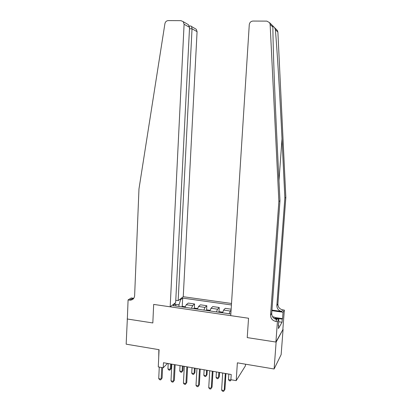 <?xml version="1.0" encoding="UTF-8"?>
<svg xmlns="http://www.w3.org/2000/svg" width="412" height="412" viewBox="0 0 412 412"><rect width="100%" height="100%" fill="white"/><g stroke="black" fill="none" stroke-linecap="round" stroke-linejoin="round"><path stroke-width="0.62" d="M231.518 303.479L183.242 296.717L197.075 31.662L192.033 28.783L189.474 28.763M283.08 329.296L275.901 342.042L247.231 337.598L276.128 342.078L283.08 329.296L281.149 354.598L274.109 368.992L237.369 362.828L236.194 380.652L245.423 365.83L245.531 364.198M127.344 318.837L126.16 344.169L159.083 349.69L158.275 366.907L163.224 367.782L167.488 363.42M276.128 342.078L274.109 368.992M236.194 380.652L230.885 379.715L231.22 374.498L163.466 362.72L163.224 367.782M127.143 318.976L152.826 322.957L153.671 304.411L248.544 318.244L230.741 315.649L249.27 24.705C249.62 22.48 250.857 21.259 252.983 21.048L266.847 21.12L269.613 22.686L270.133 24.401L278.878 201.422L270.566 315.113C270.658 318.471 272.383 320.562 275.752 321.386L277.431 321.628L275.901 342.042M230.849 313.99L173.009 305.606L175.213 303.891L174.168 303.742M179.596 299.539L180.616 299.684L182.665 298.092L182.222 306.569M231.42 304.947L182.665 298.092M247.231 337.598L248.544 318.244L247.231 337.598M178.947 306.466L179.035 304.777L175.358 304.247M229.221 313.753L230.21 311.034L231.096 310.056M185.06 307.352L186.255 304.72L188.248 303.072L194.567 303.974L194.325 308.356M197.415 309.144L198.553 306.487L200.438 304.808L206.829 305.725L206.572 310.164M209.919 310.957L211.001 308.274L212.767 306.569L219.241 307.496L218.968 311.997M222.578 312.79L223.598 310.082L225.251 308.351L231.153 309.196M216.48 311.91L217.531 309.211L219.241 307.496M203.899 310.082L205.006 307.414L206.829 305.725M191.467 308.279L192.631 305.637L194.567 303.974M180.616 299.684L179.035 304.777M176.109 306.054L175.213 303.891M225.297 373.468L224.216 390.54L221.62 390.066L222.686 373.014M225.925 373.576L224.916 389.453L223.567 391.4L222.526 391.209L221.62 390.066M228.83 374.086L228.475 379.643L230.972 380.08L230.993 379.73M231.178 379.766L230.334 380.925L229.335 380.75L228.475 379.643M272.589 25.673L272.899 27.146C272.94 45.356 274.722 94.775 276.921 138.849L279.969 200.793L271.709 313.377C271.802 316.704 273.511 318.77 276.843 319.583L275.752 321.386M276.385 29.484L277.394 30.493L277.884 32.095L285.84 197.415L284.867 197.976L282.014 138.89C280.021 97.041 277.132 49.306 275.355 29.587L274.608 27.697L272.61 25.642M279.969 200.793L278.878 201.422M285.84 197.415L277.884 304.01C277.966 307.161 279.588 309.113 282.75 309.87L284.332 310.092L282.869 329.265M271.951 310.102L281.772 311.482C278.579 310.715 276.946 308.743 276.859 305.56L284.867 197.976M274.665 317.487L282.565 318.62L282.277 319.12L275.34 318.121M278.399 325.305L278.667 325.346L278.424 328.565L282.04 322.236L282.277 319.12M278.667 325.346L278.358 325.882L278.857 319.248L277.431 321.628M284.332 310.092L283.049 312.234L271.91 310.669M282.565 318.62L283.049 312.234M274.315 318.589L278.857 319.248M282.04 322.236L278.667 321.741M175.77 300.312L178.159 300.652L192.033 28.783L191.518 26.507L196.261 29.267L197.075 31.662M178.159 300.652L183.242 296.717M127.339 319.006L152.826 322.957L153.671 304.411L170.182 306.822L175.656 302.588L189.546 27.362L184.092 24.246L183.227 21.681L181.007 20.667L168.24 20.6C166.463 20.749 165.356 21.774 164.913 23.68L138.973 188.928L134.626 295.692C134.235 298.664 132.613 300.147 129.759 300.147L128.086 299.91L127.339 319.006M128.086 299.91L131.232 297.953L133.766 298.319M170.182 306.822L184.092 24.246M133.576 298.571L132.134 298.664L133.339 298.844M194.716 28.366L196.261 29.267M129.759 300.147L132.134 298.664L129.543 300.121M186.209 23.417L188.377 24.679L189.546 27.362M190.246 26.028L190.998 26.033L191.518 26.507M212.314 371.212L211.294 388.186L208.73 387.723L209.739 370.764M212.999 371.33L212.046 387.12L210.671 389.046L209.646 388.861L208.73 387.723M199.496 368.982L198.532 385.864L195.999 385.4L196.951 368.539M200.232 369.111L199.336 384.813L197.94 386.724L196.926 386.538L195.999 385.4M199.336 384.813L197.94 386.724M186.832 366.783L185.925 383.567L183.422 383.114L184.319 366.345M187.62 366.917L186.775 382.532L185.359 384.427L184.36 384.242L183.422 383.114M186.775 382.532L185.359 384.427M222.717 312.178L219.828 311.755L218.319 312.172M216.413 371.923L216.079 377.454L218.545 377.892L219.236 376.908L219.514 372.463M216.079 377.454L216.949 378.556L217.933 378.731L218.545 377.892L218.885 372.355M210.069 310.344L207.36 309.953L205.83 310.365M204.146 369.791L203.827 375.291L206.268 375.723L207.004 374.755L207.262 370.337M207.004 374.755L205.681 376.563L206.268 375.723L206.587 370.218M205.681 376.563L204.707 376.393L203.827 375.291M197.569 308.537L195.046 308.171L193.491 308.573M192.023 367.684L191.719 373.154L194.129 373.581L194.912 372.623L195.159 368.23M194.912 372.623L193.573 374.42L194.129 373.581L194.433 368.101M193.573 374.42L192.61 374.251L191.719 373.154M174.322 364.61L173.473 381.301L171.001 380.853L171.84 364.177M175.162 364.754L174.369 380.281L172.937 382.156L171.948 381.976L171.001 380.853M174.369 380.281L172.937 382.156M185.22 306.749L182.871 306.41L181.295 306.806M180.039 365.599L179.756 371.042L182.135 371.464L182.964 370.522L183.196 366.15M182.964 370.522L181.604 372.304L182.135 371.464L182.423 366.016M181.604 372.304L180.652 372.134L179.756 371.042M272.574 316.776L274.155 317.003L276.112 318.852M158.857 349.654L158.718 357.539M161.72 367.514L161.169 379.061L158.723 378.618L159.269 367.082M162.611 367.674L162.112 378.056L160.659 379.916L159.681 379.735L158.723 378.618M162.112 378.056L160.659 379.916M168.194 363.544L167.926 368.956L170.28 369.368L171.15 368.441L171.371 364.095M171.15 368.441L169.775 370.208L170.28 369.368L170.553 363.951M169.775 370.208L168.832 370.043L167.926 368.956M223.598 310.082L230.21 311.034M211.001 308.274L217.531 309.211M198.553 306.487L205.006 307.414M186.255 304.72L192.631 305.637M282.014 138.89L278.976 180.631M271.709 313.377L270.566 315.113M276.859 305.56L277.884 304.01M277.884 32.095L275.355 29.587M272.899 27.146L270.133 24.401M281.772 311.482L282.75 309.87M277.394 30.493L274.608 27.697M272.651 25.735L269.613 22.686M183.227 21.681L188.377 24.679M190.998 26.033L189.304 26.018"/></g></svg>
